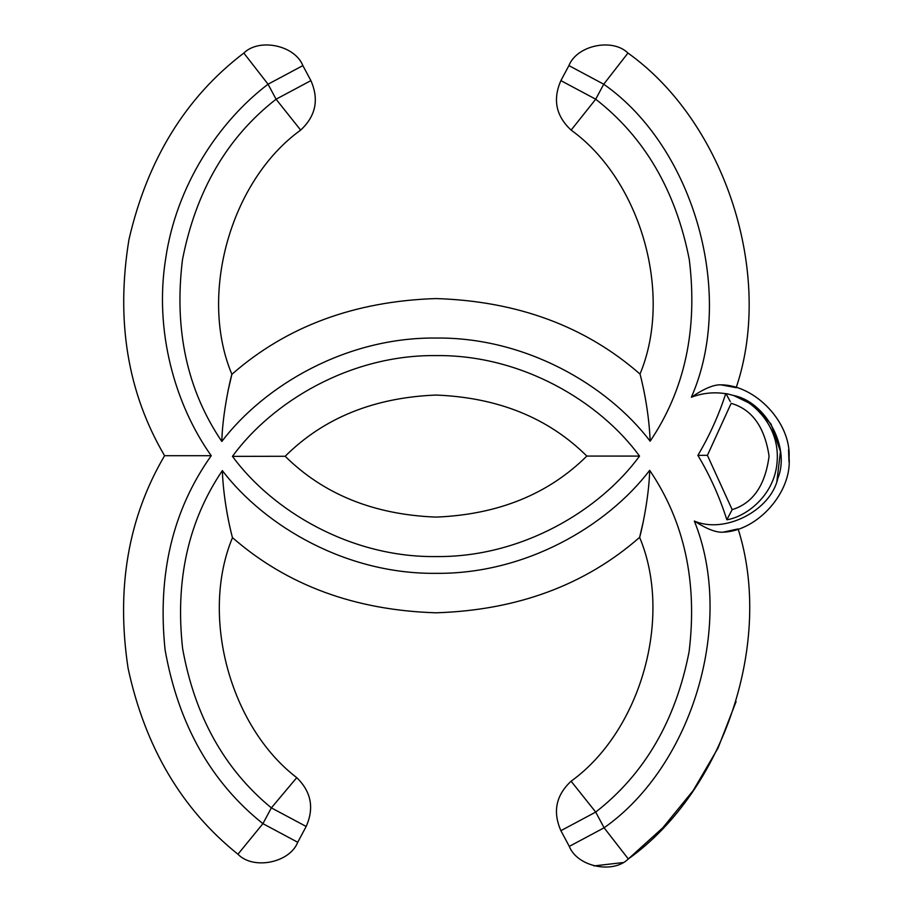 <?xml version="1.0" encoding="UTF-8"?>
<svg xmlns="http://www.w3.org/2000/svg" width="912" height="912" viewBox="0 0 912 912"><rect width="100%" height="100%" fill="white"/><g stroke="black" fill="none" stroke-linecap="round" stroke-linejoin="round"><path stroke-width="1.37" d="M691.353 397.244C704.03 388.603 713.914 384.476 721.004 384.841C755.592 384.978 791.217 423.043 789.062 457.562C792.186 492.001 757.655 531.069 723.079 532.175C716.159 532.688 706.572 528.971 694.328 521.037C735.289 621.847 693.12 765.214 604.097 827.8L569.293 846.393C577.239 866.662 612.818 874.232 628.322 858.956L604.097 827.8L595.707 812.079L571.106 781.208C555.978 795.275 552.581 811.771 560.891 830.684L595.707 812.079C644.545 774.06 675.678 720.605 689.107 651.692C697.566 582.004 684.422 521.55 649.675 470.33C606.845 526.441 525.232 574.264 436.073 573.329C346.913 574.389 265.244 526.669 222.334 470.615C188.294 520.991 175.058 580.317 182.617 648.58C194.803 716.159 224.386 769.261 271.354 807.872L306.17 826.466C314.366 808.009 311.22 791.73 296.742 777.651L271.354 807.872L262.918 823.661L237.941 854.225C253.228 870.162 289.742 862.855 297.734 842.266L262.918 823.661C210.923 782.154 178.307 724.208 165.072 649.8C157.297 574.628 172.687 509.933 211.231 455.715C175.081 404.894 154.025 330.908 165.676 258.643C176.153 186.208 218.367 121.889 268.06 84.212L302.864 65.607C294.918 45.338 259.327 37.768 243.823 53.056L268.06 84.212L276.074 99.214L300.664 130.097C315.791 116.029 319.211 99.533 310.889 80.621L276.074 99.214C227.156 137.279 195.943 190.802 182.457 259.795C173.941 329.585 187.063 390.142 221.821 441.465C264.674 385.16 346.492 337.098 435.913 338.044C525.346 336.984 607.221 384.932 650.153 441.18C684.809 389.846 697.851 329.335 689.301 259.624C675.781 190.711 644.59 137.245 595.707 99.214L560.891 80.621C552.581 99.533 555.989 116.029 571.129 130.097L595.707 99.214L603.733 84.212L627.958 53.056C612.454 37.768 576.863 45.338 568.917 65.607L603.733 84.212C694.568 147.698 736.03 295.819 691.353 397.244C702.502 393.015 713.948 391.829 725.724 393.699C718.736 415.279 709.456 435.833 697.885 455.35L707.416 455.339L731.15 403.343C752.035 409.363 764.678 426.953 769.078 456.137C765.236 485.401 752.924 503.23 732.154 509.637L707.416 455.339L697.885 455.35C710.038 475.699 719.682 497.177 726.841 519.772L732.154 509.637M776.944 480.932L780.455 451.486L771.005 424.012L753.255 405.053L733.727 395.534L727.012 393.767M730.318 401.645L725.952 393.562M732.541 395.158L733.556 395.477M788.549 449.878L788.994 461.894M723.079 532.175L738.116 528.926C773.9 641.216 724.253 790.476 628.322 858.956L662.796 827.788L693.211 790.522L718.052 748.011L736.087 701.59M643.826 390.404L645.628 399.809M571.129 130.097C641.113 180.519 673.284 294.473 639.996 374.045C585.39 326.257 517.355 301.108 435.89 298.566C354.426 301.211 286.425 326.462 231.887 374.319C198.44 294.713 230.588 180.553 300.664 130.097M639.54 456.091L586.826 456.068C548.306 494.258 498.043 514.607 436.039 517.104C374.034 514.687 323.737 494.418 285.171 456.274L232.457 456.365L285.171 456.274C323.623 417.981 373.886 397.575 435.959 395.056C498.032 397.495 548.317 417.833 586.826 456.068L639.54 456.091C599.925 401.827 521.858 354.54 435.925 355.589C349.991 354.654 272.004 402.055 232.457 456.365C272.209 510.526 350.242 557.62 436.061 556.571C521.892 557.506 599.857 510.31 639.54 456.091M622.702 862.604L593.894 865.921M560.891 830.684L569.293 846.393M649.675 470.33C649.013 499.879 640.19 536.416 639.62 537.373C673.079 616.808 641.045 730.82 571.106 781.208M222.346 470.809L222.334 470.615C223.577 504.895 232.241 537.1 232.48 537.647C287.006 585.242 354.871 610.288 436.107 612.807C517.321 610.185 585.162 585.037 639.62 537.373L643.439 520.969M296.742 777.651C229.71 726.351 200.059 615.577 232.48 537.647M297.734 842.266L306.17 826.466M228.068 390.689L231.887 374.319C231.317 375.288 222.471 411.882 221.821 441.465L221.833 441.271M243.823 53.056C185.717 97.31 147.436 159.486 128.957 239.571C115.71 320.682 127.577 392.73 164.582 455.704L211.231 455.715L164.582 455.704C128.125 517.754 115.972 588.662 128.113 668.428C145.179 747.293 181.784 809.229 237.941 854.225M310.889 80.621L302.864 65.607M650.153 441.18C648.911 406.843 640.247 374.593 639.996 374.045M721.324 384.875L723.091 385.046M729.361 386.004L733.271 386.882M568.917 65.607L560.891 80.621M627.958 53.056C725.143 122.219 774.459 274.706 736.178 387.68L721.004 384.841M226.86 511.871L228.638 521.242M726.841 519.772C746.415 516.751 775.599 494.749 777.206 460.252C779.418 425.79 752.856 400.699 733.727 395.534C766.126 401.941 790.59 447.86 777.822 478.31C770.891 510.595 724.561 534.295 694.328 521.037"/></g></svg>
